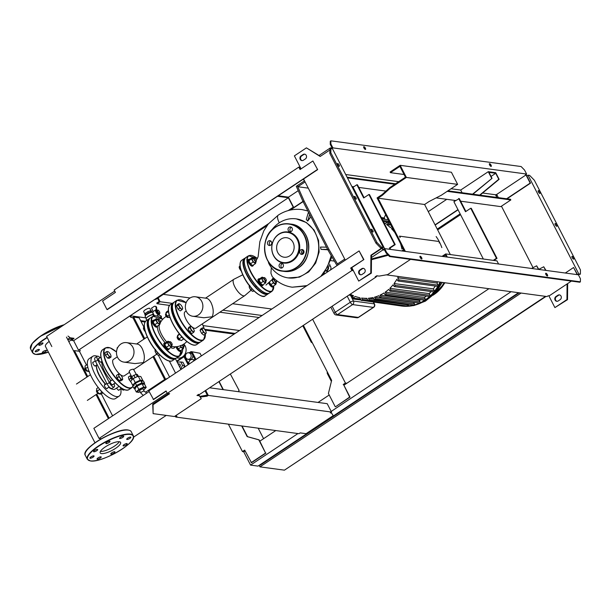 <?xml version="1.0" encoding="UTF-8"?>
<svg xmlns="http://www.w3.org/2000/svg" width="611" height="611" viewBox="0 0 611 611"><rect width="100%" height="100%" fill="white"/><g stroke="black" fill="none" stroke-linecap="round" stroke-linejoin="round"><path stroke-width="0.92" d="M142.111 381.47L141.775 380.806A4.521 1.268 152.8 0 0 135.718 382.593A4.521 1.268 152.8 0 0 133.733 384.938L134.076 385.602M143.585 384.334L143.249 383.67A4.521 1.268 152.8 0 0 137.192 385.465A4.521 1.268 152.8 0 0 135.207 387.802L135.55 388.466M143.57 389.955A4.132 1.161 152.8 0 0 145.059 388.038A4.132 1.161 152.8 0 0 139.514 389.673A4.132 1.161 152.8 0 0 137.704 391.811A4.132 1.161 152.8 0 0 140.125 391.72L138.796 392.346L136.314 392.01L138.781 389.367L143.738 387.069L146.228 387.405L144.524 384.098L142.035 383.761L137.078 386.06L134.611 388.703L136.314 392.01M144.975 387.939A4.132 1.161 152.8 0 0 144.944 387.817A4.132 1.161 152.8 0 0 139.407 389.451A4.132 1.161 152.8 0 0 137.59 391.598A4.132 1.161 152.8 0 0 137.674 391.697M144.234 391.246L143.104 389.039A1.94 0.542 152.8 0 0 140.507 389.81A1.94 0.542 152.8 0 0 139.659 390.811L140.79 393.018A1.94 0.542 152.8 0 1 141.637 392.01A1.94 0.542 152.8 0 1 144.02 391.132A1.94 0.542 152.8 0 1 144.234 391.246L145.265 392.048L146.151 391.819A1.94 0.695 56.4 0 0 146.35 393.316A1.94 0.695 56.4 0 0 146.38 393.369M142.035 383.761L143.738 387.069M137.078 386.06L138.781 389.367M143.646 390.093L146.228 387.405M143.875 384.006L144.586 383.25L143.455 381.043L140.767 380.684L135.405 383.173L132.74 386.022L133.87 388.229L134.924 388.367M144.586 383.25L141.897 382.883L136.536 385.373L133.87 388.229M140.767 380.684L141.897 382.883M135.405 383.173L136.536 385.373M142.47 380.913L142.844 380.508L140.805 376.536L138.254 376.193L133.16 378.56L130.624 381.272L132.663 385.236L133.381 385.335M133.16 378.56L135.199 382.524L132.663 385.236M142.844 380.508L140.293 380.164L135.199 382.524M137.345 376.613L136.146 374.291L137.353 374.451L140.293 380.164M136.146 374.291L131.747 376.536L131.128 377.629L132.159 379.63M133.824 375.154L135.115 377.651M131.747 376.536L132.923 378.812M189.028 364.125A3.361 2.986 97.7 0 1 194.183 360.696M189.792 358.886A3.361 2.986 97.7 0 1 186.851 353.158A3.361 2.986 97.7 0 1 189.792 358.886M188.768 352.7L190.288 352.898A3.361 2.986 97.7 0 1 191.312 359.092A3.361 2.986 97.7 0 1 189.387 359.558L187.875 359.352M177.159 362.109L180.78 361.972L182.552 365.401L180.665 368.929M182.552 365.401L184.705 365.699L182.941 362.262L180.78 361.972M181.627 369.052L180.719 368.929M184.705 365.699L183.667 367.692M181.322 369.258L180.841 369.265M176.854 361.513L184.01 356.748L188.112 364.736M188.845 364.248L185.057 356.893L184.01 356.748M192.282 359.528L193.794 359.734A3.361 2.986 97.7 0 1 194.955 360.177M195.26 359.978L190.976 351.623L189.265 352.761M185.416 355.327L176.671 361.147M201.401 355.892L200.072 353.303L192.022 351.768L195.994 359.489M190.976 351.623L192.022 351.768M157.18 310.167A2.581 0.924 56.4 0 0 156.813 309.998A2.581 0.924 56.4 0 0 156.706 309.976A2.581 0.924 56.4 0 0 156.676 312.022A2.581 0.924 56.4 0 0 158.967 314.382A2.581 0.924 56.4 0 0 159.456 313.962A2.581 0.924 56.4 0 0 159.44 313.558M157.027 315.956L158.539 314.711L160.174 315.688A1.55 1.382 97.7 0 1 160.708 317.751M159.28 314.886A3.101 1.107 56.4 0 0 159.379 314.589L159.456 313.962M156.576 309.937L155.813 309.815A3.101 1.107 56.4 0 0 155.721 309.869A3.101 1.107 56.4 0 0 156.103 312.381A3.101 1.107 56.4 0 0 158.47 314.993M158.539 314.711L160.174 315.688M156.645 309.953L156.699 307.875A1.55 1.382 -82.3 0 0 155.522 306.34L154.942 306.264A1.55 1.382 97.7 0 1 156.111 307.791L156.065 309.892M153.201 311.541L151.475 308.188L154.048 306.478A1.55 1.382 97.7 0 1 154.942 306.264M161.159 318.048A1.55 1.382 -82.3 0 0 160.754 315.765M153.208 311.557A3.101 1.107 56.4 0 0 153.109 311.602A3.101 1.107 56.4 0 0 154.575 315.673M144.96 314.115L143.7 311.656A3.475 0.978 -27.2 0 1 145.219 309.853A3.475 0.978 -27.2 0 1 149.878 308.479L151.146 310.946M146.197 318.522L145.174 316.529A4.392 1.23 -27.2 0 1 145.219 316.024L145.685 315.047A3.475 0.978 -27.2 0 1 147.167 313.649A3.475 0.978 -27.2 0 1 151.482 312.068L152.544 312.259A4.392 1.23 -27.2 0 1 152.887 312.397M145.219 316.024A4.392 1.23 -27.2 0 1 147.098 314.253A4.392 1.23 -27.2 0 1 152.544 312.259M146.831 320.317L146.166 319.026A4.651 1.306 -27.2 0 1 146.235 318.453A4.651 1.306 -27.2 0 1 148.198 316.613A4.651 1.306 -27.2 0 1 152.719 314.596L152.971 313.199M151.688 312.106A3.475 0.978 152.8 0 0 147.144 313.603A3.475 0.978 152.8 0 0 145.594 315.238M146.312 318.316A4.392 1.23 -27.2 0 1 146.365 318.194A4.392 1.23 -27.2 0 1 148.229 316.452A4.392 1.23 -27.2 0 1 152.445 314.558M158.157 313.657L159.906 313.252L158.157 313.657L156.897 312.053L156.576 310.571L157.378 310.037L158.318 310.167L159.578 311.77L159.906 313.252M158.959 313.122L157.699 311.518L156.897 312.053M157.699 311.518L157.378 310.037M153.758 315.849L152.719 314.596M152.032 312.168L151.505 310.999L150.207 310.823L147.694 311.755L145.449 313.244L144.784 314.428L145.449 315.543M152.07 312.099L150.772 311.923L148.259 312.855L146.014 314.344L145.349 315.528M150.772 311.923L150.207 310.823M148.259 312.855L147.694 311.755M146.014 314.344L145.449 313.244M179.596 366.837A1.55 1.382 -82.3 0 0 179.16 363.957L178.03 363.805M176.632 357.87L177.893 358.038A8.004 7.126 -82.3 0 0 184.843 354.433A8.004 7.126 -82.3 0 0 185.186 345.963A8.004 7.126 -82.3 0 0 183.827 344.085M177.633 357.198A8.004 7.126 -82.3 0 0 182.666 349.202M520.763 293.013L545.226 296.312M545.325 296.518L284.436 470.165L259.965 466.857L259.186 465.33M520.862 293.211L259.965 466.857M519.251 292.806L260.408 465.086L259.69 464.986M437.652 229.873L460.541 214.644M286.719 468.645L546.043 296.427M79.659 349.66L80.224 350.76L79.422 351.294L74.412 350.622L87.732 376.536M96.775 394.126L109.125 418.161M79.422 351.294L86.479 365.034M101.311 393.889L112.6 415.854M73.671 351.111L74.412 350.622M164.68 379.523L152.964 356.725M143.929 339.136L132.87 317.628L133.672 317.094L144.731 338.609M153.766 356.198L165.528 379.072M169.591 377.063L158.463 355.411M143.875 327.03L139.148 317.835L133.672 317.094M132.969 317.827L131.06 317.3L130.357 315.918M133.015 317.903L131.06 317.3M130.594 317.239L130.028 316.131M443.151 256.521L445.434 255.001L446.442 256.964M442.036 256.368L445.694 253.939L447.313 257.078M445.694 253.939L496.949 260.859L498.568 264.005M404.49 251.297L377.063 197.933L382.081 194.596L382.425 195.26L390.124 188.264L406.384 177.442L457.639 184.369L441.386 195.192L429.021 201.554L424.607 204.494L450.338 254.566M424.607 204.494L378.01 198.193L382.425 195.26M405.353 251.411L378.01 198.193M382.081 194.596L389.787 187.6L405.444 177.182L399.892 166.383L390.46 172.661L404.062 174.502M457.639 184.369L451.407 172.249L400.152 165.321L390.116 171.996L390.46 172.661M389.787 187.6L390.124 188.264M406.384 177.442L400.152 165.321M337.043 265.609L327.977 250.075L328.978 249.403L338.043 264.945L337.509 263.891L344.726 259.087M308.272 188.142L297.855 186.737L297.29 185.637L304.316 180.963L303.377 179.138M304.057 200.912L297.29 185.637L296.289 186.302L303.048 201.577L304.057 200.912L328.978 249.403M297.855 186.737L305.08 181.933M327.977 250.075L303.048 201.577M436.132 236.556A42.48 37.821 97.7 0 1 439.362 241.834A42.48 37.821 97.7 0 1 441.829 247.631M440.035 282.099A42.48 37.821 97.7 0 1 438.049 285.963A42.48 37.821 97.7 0 1 434.184 291.623A42.48 37.821 97.7 0 1 429.816 296.289A42.48 37.821 97.7 0 1 424.989 300.07A0.771 0.687 97.7 0 1 424.546 300.177L385.373 294.884M377.338 275.851A21.691 19.315 97.7 0 1 376.032 276.821M380.065 295.121L419.329 300.421L420.085 301.887L380.882 296.587L380.065 295.121A39.898 35.522 97.7 0 0 383.983 292.952L384.846 294.51L385.824 294.777L386.053 293.715L385.182 292.15L424.454 297.458L425.248 299.008A0.771 0.687 97.7 0 1 424.989 300.07A42.48 37.821 97.7 0 1 419.726 303.003A0.771 0.687 97.7 0 1 419.375 303.056L380.21 297.763L378.751 295.709A39.898 35.522 97.7 0 1 374.482 297.183L375.269 298.603C375.345 299.726 374.955 299.993 374.077 299.405L373.046 297.534A39.898 35.522 97.7 0 1 368.372 298.237L369.151 299.634C369.227 300.765 368.838 301.032 367.975 300.444L366.799 298.313A39.898 35.522 97.7 0 1 361.743 298.038A39.898 35.522 97.7 0 1 361.62 298.023L362.415 299.474C362.491 300.597 362.102 300.864 361.246 300.276L359.848 297.725A39.898 35.522 97.7 0 1 355.266 296.457L353.043 298.008L351.692 295.457M389.581 290.798C390.46 291.394 390.864 291.126 390.796 289.996L389.856 288.316L429.128 293.616L429.991 295.296A0.771 0.687 97.7 0 1 429.281 296.465L390.108 291.172L388.764 289.331A39.898 35.522 97.7 0 1 385.182 292.15M393.866 286.215C394.752 286.811 395.157 286.544 395.088 285.421L394.057 283.55L433.329 288.858L434.284 290.714A0.771 0.687 97.7 0 1 433.573 291.882L394.393 286.59L393.079 284.802A39.898 35.522 97.7 0 1 389.856 288.316M397.654 280.663C398.54 281.259 398.952 280.991 398.891 279.869L397.715 277.738L436.987 283.046L438.072 285.161A0.771 0.687 97.7 0 1 437.369 286.33L398.181 281.037L396.883 279.258A39.898 35.522 97.7 0 1 394.057 283.55M398.349 276.47A39.898 35.522 97.7 0 1 397.715 277.738M403.955 249.509L402.183 250.625A39.898 35.522 97.7 0 1 402.244 250.991M400.854 244.217L400.724 244.301A39.898 35.522 97.7 0 1 401.916 249.036L403.26 248.188M399.907 237.603C400.495 236.648 400.266 236.205 399.227 236.281M394.584 232.02L394.454 232.096A39.898 35.522 97.7 0 0 391.414 228.598L392.758 227.75M392.094 226.437L390.322 227.544A39.898 35.522 97.7 0 0 386.572 224.52L387.901 223.679C388.497 222.732 388.275 222.289 387.252 222.366L385.236 223.634A39.898 35.522 97.7 0 0 384.059 222.931M389.703 222.526L387.252 222.366M382.326 219.563L382.066 219.044M385.06 219.364L384.128 217.951L385.648 214.637M388.245 222.328L388.886 220.938M388.283 222.244L383.364 221.579M353.089 298.183L353.517 299.008L361.109 300.032M354.472 298.367L353.517 299.008M352.326 296.679L353.586 295.8A39.898 35.522 97.7 0 1 350.271 294.174M360.658 299.207L352.608 298.115L360.559 299.023M401.702 305.301A0.771 0.687 97.7 0 1 400.923 305.935L361.246 300.276M408.026 304.293L408.362 304.935A0.771 0.687 97.7 0 1 407.652 306.103L367.975 300.444M374.482 297.183L413.746 302.491L414.472 303.896A0.771 0.687 97.7 0 1 413.769 305.065L374.077 299.405M380.882 296.587C380.966 297.71 380.561 297.977 379.691 297.389M384.846 294.51L385.824 294.777M420.085 301.887A0.771 0.687 97.7 0 1 419.726 303.003A42.48 37.821 97.7 0 1 414.006 305.049A42.48 37.821 97.7 0 1 407.781 306.111A42.48 37.821 97.7 0 1 400.931 305.935A42.48 37.821 97.7 0 1 400.663 305.905A42.48 37.821 97.7 0 1 400.404 305.867M368.372 298.237L373.84 298.97M420.826 299.673A39.898 35.522 97.7 0 1 419.329 300.421M414.22 302.361A39.898 35.522 97.7 0 1 413.746 302.491M426.333 296.068A39.898 35.522 97.7 0 1 424.454 297.458M431.122 291.554A39.898 35.522 97.7 0 1 429.128 293.616M435.261 286.047A39.898 35.522 97.7 0 1 433.329 288.858M437.621 281.778A39.898 35.522 97.7 0 1 436.987 283.046M404.291 250.907L402.183 250.625M399.686 236.174L438.866 241.467A0.771 0.687 97.7 0 1 439.103 242.895M392.926 228.804L391.414 228.598M391.04 225.123L386.572 224.52M325.167 273.514L324.296 273.4M334.416 261.103L330.986 260.645M330.307 270.093A3.231 2.872 -82.3 0 0 330.375 266.129A3.872 3.452 97.7 0 1 329.696 264.143M326.007 271.024A3.231 2.872 -82.3 0 0 328.489 266.763M325.953 271.108L327.641 271.337A3.231 2.872 -82.3 0 0 328.474 271.315M268.435 261.905L268.512 262.829A29.794 26.525 -82.3 0 0 288.155 277.898A29.794 26.525 -82.3 0 0 305.21 273.812A29.794 26.525 -82.3 0 0 318.293 242.101A29.794 26.525 -82.3 0 0 296.129 218.853A29.794 26.525 -82.3 0 0 279.067 222.946A29.794 26.525 -82.3 0 0 271.444 230.431M303.514 250.334A15.328 13.648 97.7 0 1 302.399 254.237M296.327 218.883L306.363 222.526L314.092 230.087L318.575 240.444L319.118 252.022L315.658 263.058L308.738 271.88L299.421 277.134L288.155 277.898M302.33 254.176A15.237 13.564 -82.3 0 0 303.438 250.25M326.221 270.704A3.231 2.872 -82.3 0 0 328.038 267.633M271.337 267.61L270.91 273.209L272.193 276.531M279.265 222.816A10.227 3.666 -123.6 0 1 278.31 215.087A10.227 3.666 -123.6 0 1 278.341 215.064M310.862 216.775L307.715 221.121L309.64 214.4M326.48 247.165L320.447 247.058L321.05 249.364L327.633 249.403M307.715 221.121L306.279 219.448L308.479 212.139M327.824 249.784L321.05 249.364M278.853 234.12A15.68 13.961 -82.3 0 0 273.545 255.619A15.68 13.961 -82.3 0 0 292.616 260.897A15.68 13.961 -82.3 0 0 297.924 239.397A15.68 13.961 -82.3 0 0 278.853 234.12M292.066 260.469A15.237 13.564 97.7 0 1 273.545 255.345A15.237 13.564 97.7 0 1 278.7 234.456A15.237 13.564 97.7 0 1 297.229 239.581A15.237 13.564 97.7 0 1 292.066 260.469M270.711 245.148A2.452 2.184 -82.3 0 0 268.565 240.963A2.452 2.184 -82.3 0 0 269.306 245.492A2.452 2.184 -82.3 0 0 270.711 245.148M270.276 245.378A2.452 2.184 97.7 0 1 270.864 240.986M291.294 231.454A2.452 2.184 -82.3 0 0 289.14 227.269A2.452 2.184 -82.3 0 0 291.294 231.454M290.851 231.684A2.452 2.184 97.7 0 1 291.439 227.292M302.903 254.061A2.452 2.184 -82.3 0 0 300.757 249.868A2.452 2.184 -82.3 0 0 302.903 254.061M302.468 254.283A2.452 2.184 97.7 0 1 303.056 249.899M282.328 267.755A2.452 2.184 -82.3 0 0 280.174 263.562A2.452 2.184 -82.3 0 0 282.328 267.755M281.885 267.977A2.452 2.184 97.7 0 1 282.481 263.593M289.698 255.849A9.822 8.745 -82.3 0 0 294.006 245.393A9.822 8.745 -82.3 0 0 286.696 237.725A9.822 8.745 -82.3 0 0 281.075 239.077A9.822 8.745 -82.3 0 0 276.76 249.532A9.822 8.745 -82.3 0 0 284.069 257.2A9.822 8.745 -82.3 0 0 289.698 255.849M254.237 258.125A2.062 0.741 56.4 0 0 254.145 258.094A2.062 0.741 56.4 0 0 254.061 258.071A2.062 0.741 56.4 0 0 253.825 258.117A2.062 0.741 56.4 0 0 254.184 259.981A2.062 0.741 56.4 0 0 255.879 261.6A2.062 0.741 56.4 0 0 256.116 261.561A2.062 0.741 56.4 0 0 256.261 261.271A2.062 0.741 56.4 0 0 256.269 261.088M254.375 258.163A1.81 0.649 -123.6 0 1 254.451 258.178A1.81 0.649 -123.6 0 1 255.711 259.347A1.81 0.649 -123.6 0 1 256.299 260.958A1.81 0.649 -123.6 0 1 255.963 261.248A1.81 0.649 -123.6 0 1 254.352 259.591A1.81 0.649 -123.6 0 1 254.375 258.163M240.031 265.678L239.153 267.198L239.726 268.863A3.101 1.107 -123.6 0 1 239.222 267.534A3.101 1.107 -123.6 0 1 239.199 267.397M239.245 266.671L239.153 267.198L240.131 266.541M241.208 270.91A3.101 1.107 -123.6 0 1 239.726 268.863L241.597 271.253M255.283 263.731L255.803 262.921A3.101 1.107 -123.6 0 1 254.405 262.73L255.283 263.731L252.74 265.418L251.625 264.846A3.101 1.107 -123.6 0 1 251.434 264.708A3.101 1.107 -123.6 0 1 249.555 262.318L248.99 260.653L249.601 259.308A3.872 1.39 56.4 0 0 249.257 259.201A3.872 1.39 56.4 0 0 248.807 259.285A3.872 1.39 56.4 0 0 249.487 262.776A3.872 1.39 56.4 0 0 252.656 265.816A3.872 1.39 56.4 0 0 253.099 265.732A3.872 1.39 56.4 0 0 253.389 264.983M248.807 259.285L248.203 259.683A3.872 1.39 56.4 0 0 248.883 263.181A3.872 1.39 56.4 0 0 252.053 266.22A3.872 1.39 56.4 0 0 252.496 266.136L253.099 265.732M251.434 264.708L249.555 262.318A3.101 1.107 -123.6 0 1 249.059 260.989A3.101 1.107 -123.6 0 1 249.028 260.851M255.757 261.791A3.101 1.107 -123.6 0 1 255.826 262.05A3.101 1.107 -123.6 0 1 255.803 262.921M253.45 258.338L252.144 257.621L252.053 258.148A3.101 1.107 -123.6 0 1 253.26 258.193A3.101 1.107 -123.6 0 1 253.45 258.338A3.101 1.107 -123.6 0 1 253.473 258.354M252.526 260.347A3.101 1.107 -123.6 0 1 252.053 258.148L251.526 258.957L253.099 262.012L254.405 262.73A3.101 1.107 -123.6 0 1 252.526 260.347M251.526 258.957L248.99 260.653L249.082 260.126M249.601 259.308L252.144 257.621M250.556 263.708L253.099 262.012M264.25 277.608A2.062 0.741 56.4 0 0 264.166 277.577A2.062 0.741 56.4 0 0 264.074 277.562A2.062 0.741 56.4 0 0 263.837 277.6A2.062 0.741 56.4 0 0 264.196 279.464A2.062 0.741 56.4 0 0 265.892 281.083A2.062 0.741 56.4 0 0 266.129 281.045A2.062 0.741 56.4 0 0 266.274 280.755A2.062 0.741 56.4 0 0 266.281 280.571M264.387 277.646A1.81 0.649 -123.6 0 1 264.464 277.661A1.81 0.649 -123.6 0 1 265.724 278.83A1.81 0.649 -123.6 0 1 266.312 280.441A1.81 0.649 -123.6 0 1 265.976 280.732A1.81 0.649 -123.6 0 1 264.364 279.082A1.81 0.649 -123.6 0 1 264.387 277.646M249.777 285.337L249.166 286.681L249.739 288.346L251.816 290.882A3.101 1.107 -123.6 0 1 251.801 290.874A3.101 1.107 -123.6 0 1 251.61 290.737L252.923 291.447L253.909 290.79M249.257 286.154L249.166 286.681L249.823 286.246M251.61 290.737A3.101 1.107 -123.6 0 1 249.739 288.346A3.101 1.107 -123.6 0 1 249.235 287.017A3.101 1.107 -123.6 0 1 249.212 286.88M250.739 289.736L252.045 288.866M262.669 285.299A3.872 1.39 56.4 0 0 263.112 285.215L262.516 285.62A3.872 1.39 56.4 0 1 262.066 285.704A3.872 1.39 56.4 0 1 258.896 282.664A3.872 1.39 56.4 0 1 258.224 279.166L258.82 278.769A3.872 1.39 56.4 0 0 259.499 282.267A3.872 1.39 56.4 0 0 262.669 285.299M259.27 278.685A3.872 1.39 56.4 0 0 258.82 278.769M265.296 283.214L265.816 282.404A3.101 1.107 -123.6 0 1 264.418 282.213L265.296 283.214L262.753 284.902L261.638 284.329A3.101 1.107 -123.6 0 1 261.638 284.329A3.101 1.107 -123.6 0 1 261.447 284.191A3.101 1.107 -123.6 0 1 259.568 281.801A3.101 1.107 -123.6 0 1 259.072 280.472A3.101 1.107 -123.6 0 1 259.049 280.334M265.77 281.274A3.101 1.107 -123.6 0 1 265.838 281.534A3.101 1.107 -123.6 0 1 265.816 282.404L265.861 281.679M265.816 282.404L265.907 281.877M263.463 277.822L262.157 277.104L262.066 277.631A3.101 1.107 -123.6 0 1 263.272 277.684A3.101 1.107 -123.6 0 1 263.463 277.822A3.101 1.107 -123.6 0 1 263.486 277.837M262.539 279.83A3.101 1.107 -123.6 0 1 262.066 277.631L261.539 278.44L263.112 281.495L264.418 282.213A3.101 1.107 -123.6 0 1 262.539 279.83M261.447 284.191L259.003 280.136L259.614 278.799L262.157 277.104M261.539 278.44L259.003 280.136L259.095 279.609M260.569 283.191L263.112 281.495M274.545 278.998A2.062 0.741 56.4 0 0 274.461 278.967A2.062 0.741 56.4 0 0 274.37 278.952A2.062 0.741 56.4 0 0 274.133 278.99A2.062 0.741 56.4 0 0 274.499 280.854A2.062 0.741 56.4 0 0 276.187 282.473A2.062 0.741 56.4 0 0 276.424 282.435A2.062 0.741 56.4 0 0 276.569 282.145A2.062 0.741 56.4 0 0 276.577 281.961M275.905 280.052A1.81 0.649 -123.6 0 1 276.615 281.831A1.81 0.649 -123.6 0 1 276.271 282.122A1.81 0.649 -123.6 0 1 274.667 280.472A1.81 0.649 -123.6 0 1 274.69 279.036A1.81 0.649 -123.6 0 1 274.721 279.044L274.461 278.967M269.268 282.618A3.872 1.39 56.4 0 0 272.964 286.689A3.872 1.39 56.4 0 0 273.415 286.612A3.872 1.39 56.4 0 0 273.705 285.864M268.695 283.092A3.872 1.39 56.4 0 0 272.361 287.094A3.872 1.39 56.4 0 0 272.812 287.01L273.415 286.612M275.592 284.604L273.048 286.299L271.941 285.727A3.101 1.107 -123.6 0 1 271.933 285.719A3.101 1.107 -123.6 0 1 271.742 285.581A3.101 1.107 -123.6 0 1 269.871 283.199A3.101 1.107 -123.6 0 1 269.52 282.404L270.864 284.581L273.407 282.893L275.592 284.604L276.111 283.794A3.101 1.107 -123.6 0 1 274.713 283.603A3.101 1.107 -123.6 0 1 272.834 281.22A3.101 1.107 -123.6 0 1 272.307 279.723M276.073 282.672A3.101 1.107 -123.6 0 1 276.134 282.924A3.101 1.107 -123.6 0 1 276.111 283.794L276.157 283.069M276.111 283.794L276.134 282.924M273.117 278.83A3.101 1.107 -123.6 0 1 273.568 279.074A3.101 1.107 -123.6 0 1 273.759 279.212A3.101 1.107 -123.6 0 1 273.781 279.227L272.453 278.494M271.842 279.838L273.407 282.893M271.742 285.581L270.864 284.581M242.758 274.797L233.967 279.227A9.822 3.521 56.4 0 0 233.83 279.303A9.822 3.521 56.4 0 0 234.845 286.88A9.822 3.521 56.4 0 0 244.721 295.663A9.822 3.521 56.4 0 0 244.843 295.564L251.068 290.233M186.195 311.007L185.026 311.786A9.822 3.521 56.4 0 0 186.034 319.362A9.822 3.521 56.4 0 0 195.91 328.145L244.721 295.663M195.428 296.786L206.449 298.275C208.122 298.58 209.665 300.054 211.07 302.705C213.491 308.127 213.858 312.817 212.177 316.773L203.822 317.751L192.801 316.261A9.822 8.745 97.7 0 1 186.477 311.61A9.822 8.745 97.7 0 1 186.897 301.208A9.822 8.745 97.7 0 1 195.428 296.786A9.822 8.745 97.7 0 1 201.752 301.444A9.822 8.745 97.7 0 1 201.332 311.839A9.822 8.745 97.7 0 1 192.801 316.261M257.109 286.964A2.322 0.832 -123.6 0 1 255.375 285.054M179.252 333.713L177.541 335.783L178.107 337.455L180.176 339.983A3.101 1.107 -123.6 0 1 179.985 339.838L181.291 340.556L183.819 338.876M177.633 335.256L177.541 335.783L179.741 334.324M177.557 336.577A2.062 0.741 56.4 0 0 177.32 336.623A2.062 0.741 56.4 0 0 177.167 336.905A2.062 0.741 56.4 0 0 177.847 338.746A2.062 0.741 56.4 0 0 179.283 340.083A2.062 0.741 56.4 0 0 179.367 340.106A2.062 0.741 56.4 0 0 179.611 340.06L179.962 339.823A3.101 1.107 -123.6 0 1 178.107 337.455A3.101 1.107 -123.6 0 1 177.61 336.126A3.101 1.107 -123.6 0 1 177.587 335.981M181.933 337.272L181.566 336.783M181.65 337.15L179.107 338.838M180.841 335.645A3.872 1.39 56.4 0 0 183.88 338.899M179.054 340.014A1.81 0.649 -123.6 0 1 178.977 339.999A1.81 0.649 -123.6 0 1 177.725 338.83A1.81 0.649 -123.6 0 1 177.129 337.219A1.81 0.649 -123.6 0 1 177.167 337.089M191.831 326.923L190.525 326.213L189.914 327.549L191.48 330.604L193.664 332.323L194.183 331.506A3.101 1.107 -123.6 0 1 192.786 331.322A3.101 1.107 -123.6 0 1 190.915 328.932A3.101 1.107 -123.6 0 1 190.433 326.74A3.101 1.107 -123.6 0 1 191.64 326.786A3.101 1.107 -123.6 0 1 191.831 326.923A3.101 1.107 -123.6 0 1 193.71 329.314A3.101 1.107 -123.6 0 1 194.206 330.643A3.101 1.107 -123.6 0 1 194.183 331.506L194.237 330.788M194.183 331.506L194.275 330.979M190.525 326.213L188.73 327.404L188.119 328.741L189.914 327.549M191.48 330.604L189.693 331.796L188.119 328.741M193.664 332.323L191.877 333.514L189.693 331.796M203.776 328.542L202.47 327.824L201.859 329.161L203.425 332.216L205.609 333.934L206.128 333.125A3.101 1.107 -123.6 0 1 204.731 332.934A3.101 1.107 -123.6 0 1 202.86 330.551A3.101 1.107 -123.6 0 1 202.378 328.351A3.101 1.107 -123.6 0 1 203.585 328.397A3.101 1.107 -123.6 0 1 203.776 328.542A3.101 1.107 -123.6 0 1 205.655 330.925A3.101 1.107 -123.6 0 1 206.151 332.254A3.101 1.107 -123.6 0 1 206.128 333.125L206.182 332.399M206.128 333.125L206.151 332.254M202.47 327.824L200.675 329.016L200.064 330.352L201.859 329.161M203.425 332.216L201.638 333.407L200.064 330.352M205.609 333.934L203.814 335.126L201.638 333.407M168.361 310.632L166.536 311.847L165.925 313.183L166.49 314.856L168.567 317.384A3.101 1.107 -123.6 0 1 168.56 317.376A3.101 1.107 -123.6 0 1 168.369 317.239L170.064 317.697M166.016 312.656L165.925 313.183L168.453 311.503M168.369 317.239A3.101 1.107 -123.6 0 1 166.49 314.856A3.101 1.107 -123.6 0 1 165.993 313.527A3.101 1.107 -123.6 0 1 165.971 313.382M169.216 315.093L167.49 316.238M165.94 313.978A2.062 0.741 56.4 0 0 165.703 314.016A2.062 0.741 56.4 0 0 165.55 314.306A2.062 0.741 56.4 0 0 166.23 316.147A2.062 0.741 56.4 0 0 167.666 317.483A2.062 0.741 56.4 0 0 167.758 317.499A2.062 0.741 56.4 0 0 167.994 317.46L168.346 317.224M167.437 317.415A1.81 0.649 -123.6 0 1 167.368 317.399A1.81 0.649 -123.6 0 1 166.108 316.231A1.81 0.649 -123.6 0 1 165.512 314.619A1.81 0.649 -123.6 0 1 165.55 314.489M180.214 304.324L178.908 303.614L178.297 304.95L179.871 308.005L182.047 309.716L182.574 308.906A3.101 1.107 -123.6 0 1 181.177 308.715A3.101 1.107 -123.6 0 1 179.298 306.332A3.101 1.107 -123.6 0 1 178.817 304.133A3.101 1.107 -123.6 0 1 180.031 304.186A3.101 1.107 -123.6 0 1 180.214 304.324A3.101 1.107 -123.6 0 1 182.093 306.707A3.101 1.107 -123.6 0 1 182.59 308.036A3.101 1.107 -123.6 0 1 182.574 308.906L182.62 308.181M182.574 308.906L182.666 308.379M178.908 303.614L177.121 304.805L176.503 306.142L178.297 304.95M179.871 308.005L178.076 309.197L176.503 306.142M182.047 309.716L180.26 310.915L178.076 309.197M97.233 391.116L98.096 392.636A3.101 1.107 -123.6 0 1 96.737 389.986L97.233 391.116L99.776 389.367M99.425 393.896A3.101 1.107 -123.6 0 1 99.295 393.812A3.101 1.107 -123.6 0 1 98.096 392.636L99.99 394.118L101.014 394.087L102.954 392.789M102.09 392.155L99.394 393.866L99.99 394.118M96.737 389.986A3.101 1.107 -123.6 0 1 96.729 389.955L96.675 388.581L98.264 387.519M100.166 389.826A3.872 1.39 56.4 0 0 102.793 392.629M99.081 393.652L98.929 393.759A2.062 0.741 -123.6 0 1 98.608 393.782A2.062 0.741 -123.6 0 1 96.851 391.911A2.062 0.741 -123.6 0 1 96.492 390.605A2.062 0.741 -123.6 0 1 96.645 390.314L96.798 390.215M96.492 390.78A1.81 0.649 56.4 0 0 96.454 390.918A1.81 0.649 56.4 0 0 96.767 392.056A1.81 0.649 56.4 0 0 98.302 393.698A1.81 0.649 56.4 0 0 98.44 393.713M118.832 376.735L118.778 375.322A3.101 1.107 56.4 0 0 120.138 377.965L118.832 376.735L117.045 377.926L119.214 380.684L120.825 380.897L122.62 379.706L122.024 379.454A3.101 1.107 56.4 0 0 122.559 378.324A3.101 1.107 56.4 0 0 122.559 378.293A3.101 1.107 56.4 0 0 121.199 375.65A3.101 1.107 56.4 0 0 120 374.474A3.101 1.107 56.4 0 0 119.305 374.161A3.101 1.107 56.4 0 0 118.778 375.322L118.282 374.199L119.305 374.161M122.62 379.706L122.559 378.324M122.024 379.454L121.001 379.484L120.138 377.965A3.101 1.107 56.4 0 0 122.024 379.454M121.001 379.484L119.214 380.684M118.282 374.199L116.495 375.391L117.045 377.926M130.777 378.346L130.716 376.934A3.101 1.107 56.4 0 0 132.075 379.584L130.777 378.346L128.99 379.538L131.144 382.28M131.205 375.773A3.101 1.107 56.4 0 0 130.716 376.934L130.227 375.811L131.25 375.78M130.227 375.811L128.432 377.002L128.99 379.538M170.102 341.702A2.062 0.741 56.4 0 0 170.018 341.671A2.062 0.741 56.4 0 0 169.934 341.648A2.062 0.741 56.4 0 0 169.69 341.694A2.062 0.741 56.4 0 0 170.057 343.558A2.062 0.741 56.4 0 0 171.744 345.177A2.062 0.741 56.4 0 0 171.981 345.131A2.062 0.741 56.4 0 0 172.134 344.848A2.062 0.741 56.4 0 0 172.134 344.665M170.248 341.74A1.81 0.649 -123.6 0 1 170.316 341.755A1.81 0.649 -123.6 0 1 171.576 342.924A1.81 0.649 -123.6 0 1 172.172 344.535A1.81 0.649 -123.6 0 1 171.828 344.825A1.81 0.649 -123.6 0 1 170.225 343.168A1.81 0.649 -123.6 0 1 170.248 341.74M155.637 349.431L155.018 350.775L155.591 352.44L157.661 354.968A3.101 1.107 -123.6 0 1 157.47 354.831L158.776 355.541L159.761 354.884M155.11 350.248L155.018 350.775L155.66 350.347M157.47 354.831A3.101 1.107 -123.6 0 1 155.591 352.44A3.101 1.107 -123.6 0 1 155.095 351.111A3.101 1.107 -123.6 0 1 155.064 350.974M156.592 353.83L157.898 352.959M171.149 347.308L171.668 346.498A3.101 1.107 -123.6 0 1 170.27 346.307L171.149 347.308L168.605 348.996L167.498 348.43A3.101 1.107 -123.6 0 1 167.49 348.423A3.101 1.107 -123.6 0 1 167.299 348.285A3.101 1.107 -123.6 0 1 165.428 345.895L164.855 344.23L165.466 342.886A3.872 1.39 56.4 0 0 165.123 342.779A3.872 1.39 56.4 0 0 164.68 342.863A3.872 1.39 56.4 0 0 165.352 346.353A3.872 1.39 56.4 0 0 168.521 349.393A3.872 1.39 56.4 0 0 168.972 349.309A3.872 1.39 56.4 0 0 169.262 348.56M164.68 342.863L164.076 343.26A3.872 1.39 56.4 0 0 164.756 346.758A3.872 1.39 56.4 0 0 167.918 349.79A3.872 1.39 56.4 0 0 168.369 349.713L168.972 349.309M167.299 348.285L165.428 345.895A3.101 1.107 -123.6 0 1 164.924 344.566A3.101 1.107 -123.6 0 1 164.901 344.428M171.63 345.368A3.101 1.107 -123.6 0 1 171.691 345.627A3.101 1.107 -123.6 0 1 171.668 346.498L171.714 345.773M171.668 346.498L171.691 345.627M169.316 341.916A3.101 1.107 -123.6 0 1 169.339 341.931L168.01 341.198L167.918 341.725A3.101 1.107 -123.6 0 1 169.125 341.77A3.101 1.107 -123.6 0 1 169.316 341.916M168.399 343.924A3.101 1.107 -123.6 0 1 167.918 341.725L167.399 342.534L168.964 345.589L170.27 346.307A3.101 1.107 -123.6 0 1 168.399 343.924M164.924 344.566L164.947 343.703M165.466 342.886L168.01 341.198M164.855 344.23L167.399 342.534M166.429 347.285L168.964 345.589M181.979 345.131A2.062 0.741 56.4 0 0 183.69 346.796A2.062 0.741 56.4 0 0 183.926 346.75A2.062 0.741 56.4 0 0 184.071 346.46A2.062 0.741 56.4 0 0 184.079 346.284M183.399 344.36A1.81 0.649 -123.6 0 1 184.117 346.147A1.81 0.649 -123.6 0 1 183.774 346.437A1.81 0.649 -123.6 0 1 182.277 344.986M176.663 346.674A3.872 1.39 56.4 0 0 180.466 351.004A3.872 1.39 56.4 0 0 180.917 350.928A3.872 1.39 56.4 0 0 181.207 350.179M175.937 346.743A3.872 1.39 56.4 0 0 179.863 351.409A3.872 1.39 56.4 0 0 180.314 351.325L180.917 350.928M183.094 348.919L180.551 350.615L179.443 350.042A3.101 1.107 -123.6 0 1 179.435 350.034A3.101 1.107 -123.6 0 1 179.244 349.897A3.101 1.107 -123.6 0 1 177.373 347.514A3.101 1.107 -123.6 0 1 176.991 346.636L178.366 348.896L180.909 347.208L183.094 348.919L183.613 348.11A3.101 1.107 -123.6 0 1 182.215 347.919A3.101 1.107 -123.6 0 1 180.466 345.773M183.575 346.987A3.101 1.107 -123.6 0 1 183.636 347.239A3.101 1.107 -123.6 0 1 183.613 348.11L183.659 347.384M183.613 348.11L183.636 347.239M180.337 345.536L180.909 347.208M179.244 349.897L178.366 348.896M158.493 319.095A2.062 0.741 56.4 0 0 158.402 319.072A2.062 0.741 56.4 0 0 158.318 319.049A2.062 0.741 56.4 0 0 158.073 319.095A2.062 0.741 56.4 0 0 158.44 320.958A2.062 0.741 56.4 0 0 160.128 322.577A2.062 0.741 56.4 0 0 160.365 322.532A2.062 0.741 56.4 0 0 160.517 322.241A2.062 0.741 56.4 0 0 160.517 322.066M158.631 319.141A1.81 0.649 -123.6 0 1 158.707 319.156A1.81 0.649 -123.6 0 1 159.96 320.324A1.81 0.649 -123.6 0 1 160.556 321.928A1.81 0.649 -123.6 0 1 160.212 322.226A1.81 0.649 -123.6 0 1 158.608 320.569A1.81 0.649 -123.6 0 1 158.631 319.141M144.28 326.664L143.409 328.168L143.975 329.841A3.101 1.107 -123.6 0 1 143.478 328.512A3.101 1.107 -123.6 0 1 143.448 328.367M143.501 327.641L143.409 328.168L144.372 327.527M145.311 331.727A3.101 1.107 -123.6 0 1 143.975 329.841L145.296 331.674M159.532 324.708L160.051 323.891A3.101 1.107 -123.6 0 1 158.654 323.708L159.532 324.708L156.996 326.396L155.889 325.831A3.101 1.107 -123.6 0 1 155.874 325.823A3.101 1.107 -123.6 0 1 155.683 325.678A3.101 1.107 -123.6 0 1 153.812 323.295L153.239 321.623L153.85 320.286A3.872 1.39 56.4 0 0 153.506 320.179A3.872 1.39 56.4 0 0 153.063 320.263A3.872 1.39 56.4 0 0 153.743 323.754A3.872 1.39 56.4 0 0 156.905 326.793A3.872 1.39 56.4 0 0 157.355 326.709A3.872 1.39 56.4 0 0 157.646 325.961M153.063 320.263L152.46 320.66A3.872 1.39 56.4 0 0 153.14 324.158A3.872 1.39 56.4 0 0 156.301 327.19A3.872 1.39 56.4 0 0 156.752 327.106L157.355 326.709A14.313 5.125 56.4 0 0 159.929 335.118A14.313 5.125 56.4 0 0 165.123 342.779M155.683 325.678L153.812 323.295A3.101 1.107 -123.6 0 1 153.308 321.966A3.101 1.107 -123.6 0 1 153.285 321.821M160.013 322.768A3.101 1.107 -123.6 0 1 160.074 323.028A3.101 1.107 -123.6 0 1 160.051 323.891L160.105 323.173M160.051 323.891L160.074 323.028M157.699 319.309A3.101 1.107 -123.6 0 1 157.722 319.332L156.393 318.598L156.301 319.125A3.101 1.107 -123.6 0 1 157.508 319.171A3.101 1.107 -123.6 0 1 157.699 319.309M156.783 321.317A3.101 1.107 -123.6 0 1 156.301 319.125L155.782 319.935L157.348 322.99L158.654 323.708A3.101 1.107 -123.6 0 1 156.783 321.317M153.308 321.966L153.33 321.103M153.85 320.286L156.393 318.598M153.239 321.623L155.782 319.935M154.812 324.678L157.348 322.99M85.616 368.509L86.479 370.029A3.101 1.107 -123.6 0 1 85.12 367.387L85.616 368.509L87.778 367.074M87.816 371.297A3.101 1.107 -123.6 0 1 87.678 371.205A3.101 1.107 -123.6 0 1 86.479 370.029L87.778 371.267L89.397 371.488M88.771 370.61L87.778 371.267L88.374 371.519M85.12 367.387A3.101 1.107 -123.6 0 1 85.12 367.356L85.059 365.974L87.381 364.431M87.472 371.053L87.312 371.152A2.062 0.741 -123.6 0 1 86.991 371.183A2.062 0.741 -123.6 0 1 85.242 369.311A2.062 0.741 -123.6 0 1 84.876 368.005A2.062 0.741 -123.6 0 1 85.028 367.715L85.181 367.608M84.876 368.181A1.81 0.649 56.4 0 0 84.837 368.318A1.81 0.649 56.4 0 0 85.158 369.456A1.81 0.649 56.4 0 0 86.686 371.098A1.81 0.649 56.4 0 0 86.823 371.114M107.223 354.136L107.162 352.723A3.101 1.107 56.4 0 0 108.521 355.365L107.223 354.136L105.428 355.327L107.597 358.077L109.209 358.298L111.003 357.107L110.408 356.855A3.101 1.107 56.4 0 0 110.95 355.724A3.101 1.107 56.4 0 0 110.942 355.694A3.101 1.107 56.4 0 0 109.583 353.051A3.101 1.107 56.4 0 0 108.384 351.867A3.101 1.107 56.4 0 0 107.689 351.562A3.101 1.107 56.4 0 0 107.162 352.723L106.665 351.592L107.689 351.562M111.003 357.107L110.95 355.724M110.408 356.855L109.384 356.885L108.521 355.365A3.101 1.107 56.4 0 0 110.408 356.855M109.384 356.885L107.597 358.077M106.665 351.592L104.878 352.791L105.428 355.327M101.38 361.796A2.322 0.832 -123.6 0 1 101.205 362.216A2.322 0.832 -123.6 0 1 100.937 362.27A2.322 0.832 -123.6 0 1 99.035 360.444A2.322 0.832 -123.6 0 1 98.631 358.351A2.322 0.832 -123.6 0 1 98.898 358.298A2.322 0.832 -123.6 0 1 99.089 358.351M110.706 380.951A2.322 0.832 56.4 0 0 110.515 380.905A2.322 0.832 56.4 0 0 110.247 380.951A2.322 0.832 56.4 0 0 110.652 383.051A2.322 0.832 56.4 0 0 112.554 384.869A2.322 0.832 56.4 0 0 112.821 384.823A2.322 0.832 56.4 0 0 112.997 384.395M119.061 386.412L115.105 389.047A15.749 5.644 -123.6 0 1 113.287 389.375A15.749 5.644 -123.6 0 1 112.638 389.238A15.749 5.644 -123.6 0 1 108.865 387.145M105.756 384.25A15.749 5.644 -123.6 0 1 96.515 365.027L96.439 365.645A15.237 5.461 56.4 0 0 105.527 384.403M101.831 361.491A15.749 5.644 56.4 0 0 111.072 380.714M108.682 387.267A15.237 5.461 56.4 0 0 112.027 389.07L112.638 389.238M114.211 386.916L112.004 388.382A4.835 1.734 -123.6 0 1 107.146 384.059L109.354 382.593A4.835 1.734 56.4 0 0 114.211 386.916A4.835 1.734 56.4 0 0 114.486 385.205L114.142 383.632M119.848 387.023L120.443 387.779A4.835 1.734 56.4 0 0 123.949 389.994L124.461 389.658M109.354 382.593L97.737 359.986A4.835 1.734 -123.6 0 1 97.241 356.259A4.835 1.734 -123.6 0 1 100.082 357.695M107.146 384.059L95.53 361.46L97.737 359.986M92.742 356.312A23.882 8.562 56.4 0 0 95.201 374.742A23.882 8.562 56.4 0 0 119.214 396.081L115.601 398.487A23.882 8.562 56.4 0 1 91.589 377.147A23.882 8.562 56.4 0 1 89.13 358.718L92.742 356.312A23.882 8.562 56.4 0 1 97.233 356.259L95.033 357.725A4.835 1.734 56.4 0 0 95.53 361.46M95.66 365.599A2.322 0.832 -123.6 0 1 95.484 366.027A2.322 0.832 -123.6 0 1 93.147 363.95A2.322 0.832 -123.6 0 1 92.91 362.155A2.322 0.832 -123.6 0 1 93.368 362.163M107.276 388.199A2.322 0.832 -123.6 0 1 107.101 388.627A2.322 0.832 -123.6 0 1 106.833 388.68A2.322 0.832 -123.6 0 1 104.932 386.855A2.322 0.832 -123.6 0 1 104.527 384.754A2.322 0.832 -123.6 0 1 104.794 384.709A2.322 0.832 -123.6 0 1 104.985 384.762M119.221 389.818A2.322 0.832 -123.6 0 1 119.046 390.238A2.322 0.832 -123.6 0 1 116.709 388.168A2.322 0.832 -123.6 0 1 116.64 388.023M119.214 396.081A23.882 8.562 56.4 0 0 120.772 388.787M117.32 356.847L113.379 359.474A9.822 3.521 56.4 0 0 114.387 367.051A9.822 3.521 56.4 0 0 124.27 375.826L129.456 372.374M126.553 342.634L137.574 344.123C139.247 344.421 140.79 345.895 142.195 348.545C144.616 353.975 144.983 358.665 143.302 362.613L134.939 363.591L123.926 362.102A9.822 8.745 97.7 0 1 117.602 357.45A9.822 8.745 97.7 0 1 118.022 347.056A9.822 8.745 97.7 0 1 126.553 342.634A9.822 8.745 97.7 0 1 132.877 347.285A9.822 8.745 97.7 0 1 132.457 357.687A9.822 8.745 97.7 0 1 123.926 362.102M129.402 371.862C129.074 370.449 130.41 369.563 133.419 369.189L136.253 374.299M117.946 347.178A2.581 0.726 152.8 0 0 117.098 348.323L117.243 348.614M115.563 448.367A11.479 3.223 -27.2 0 1 100.181 452.911A11.479 3.223 -27.2 0 1 105.207 446.969A11.479 3.223 -27.2 0 1 120.596 442.417A11.479 3.223 -27.2 0 1 115.563 448.367M119.244 441.722A11.479 3.223 -27.2 0 1 114.433 446.16A11.479 3.223 -27.2 0 1 100.395 451.407M98.073 457.883A2.322 0.649 -27.2 0 1 101.189 456.959A2.322 0.649 -27.2 0 1 100.173 458.166A2.322 0.649 -27.2 0 1 97.057 459.082A2.322 0.649 -27.2 0 1 98.073 457.883M43.358 351.409A2.322 0.649 -27.2 0 1 46.467 350.493A2.322 0.649 -27.2 0 1 45.451 351.692A2.322 0.649 -27.2 0 1 42.335 352.616A2.322 0.649 -27.2 0 1 43.358 351.409M92.521 456.104A2.322 0.649 -27.2 0 1 94.056 455.997A2.322 0.649 -27.2 0 1 91.451 458.006A2.322 0.649 -27.2 0 1 89.924 458.12A2.322 0.649 -27.2 0 1 92.521 456.104M37.806 349.637A2.322 0.649 -27.2 0 1 39.341 349.523A2.322 0.649 -27.2 0 1 36.736 351.539A2.322 0.649 -27.2 0 1 35.201 351.646A2.322 0.649 -27.2 0 1 37.806 349.637M97.439 449.391A2.322 0.649 -27.2 0 1 97.699 449.528A2.322 0.649 -27.2 0 1 96.317 450.964A2.322 0.649 -27.2 0 1 93.827 451.796A2.322 0.649 -27.2 0 1 93.567 451.659A2.322 0.649 -27.2 0 1 94.949 450.223A2.322 0.649 -27.2 0 1 97.439 449.391M42.724 342.924A2.322 0.649 -27.2 0 1 42.984 343.061A2.322 0.649 -27.2 0 1 41.601 344.489A2.322 0.649 -27.2 0 1 39.112 345.322A2.322 0.649 -27.2 0 1 38.852 345.184A2.322 0.649 -27.2 0 1 40.227 343.756A2.322 0.649 -27.2 0 1 42.724 342.924M109.942 441.661A2.322 0.649 -27.2 0 1 107.803 443.196A2.322 0.649 -27.2 0 1 105.856 443.479A2.322 0.649 -27.2 0 1 105.902 443.166A2.322 0.649 -27.2 0 1 108.04 441.631A2.322 0.649 -27.2 0 1 109.988 441.348A2.322 0.649 -27.2 0 1 109.942 441.661M122.704 437.453A2.322 0.649 -27.2 0 1 119.588 438.377A2.322 0.649 -27.2 0 1 120.604 437.171A2.322 0.649 -27.2 0 1 123.72 436.254A2.322 0.649 -27.2 0 1 122.704 437.453M128.249 439.225A2.322 0.649 -27.2 0 1 126.721 439.34A2.322 0.649 -27.2 0 1 129.326 437.323A2.322 0.649 -27.2 0 1 130.853 437.216A2.322 0.649 -27.2 0 1 128.249 439.225M123.338 445.946A2.322 0.649 -27.2 0 1 123.078 445.801A2.322 0.649 -27.2 0 1 124.453 444.373A2.322 0.649 -27.2 0 1 126.951 443.54A2.322 0.649 -27.2 0 1 127.21 443.678A2.322 0.649 -27.2 0 1 125.828 445.106A2.322 0.649 -27.2 0 1 123.338 445.946M71.976 338.036A2.322 0.649 -27.2 0 1 68.615 339.472A2.322 0.649 -27.2 0 1 68.356 339.334A2.322 0.649 -27.2 0 1 70.112 337.7M110.835 453.668A2.322 0.649 -27.2 0 1 112.974 452.14A2.322 0.649 -27.2 0 1 114.921 451.857A2.322 0.649 -27.2 0 1 114.876 452.171A2.322 0.649 -27.2 0 1 112.73 453.698A2.322 0.649 -27.2 0 1 110.79 453.981A2.322 0.649 -27.2 0 1 110.835 453.668M94.972 442.792L45.458 346.445A11.479 3.223 -27.2 0 1 49.193 341.412M157.615 298.443L159.173 301.46L156.76 303.064L157.103 303.72L169.491 305.401M219.861 312.206L259.079 317.506M157.103 303.72L160.113 301.719L172.294 303.369M222.87 310.197L262.088 315.497M140.591 320.645L145.51 321.31M204.548 329.291L235.159 333.423M130.533 315.803L145.861 317.873M203.089 325.602L239.512 330.528M234.189 334.072L205.197 330.154M144.998 322.02L141.026 321.478M158.218 298.038L160.113 301.719M271.819 309.021L232.608 303.72M190.067 297.969L163.679 294.41M155.286 299.321L267.435 225.069M267.03 225.619L155.706 299.436M289.82 210.169L302.98 201.409M290.446 210.031L303.079 201.622M298.221 190.67L288.415 197.2M300.589 167.964L299.489 167.819L300.291 169.369M300.047 169.53L312.893 160.983L317.659 169.629L106.986 309.563L102.572 300.971L115.41 292.417L114.165 289.996L298.802 167.109L300.047 169.53M312.893 160.983L317.659 169.629M317.308 169.583L106.986 309.563M300.253 167.307L298.802 167.109M68.004 336.058L70.234 337.799L74.03 338.311L71.655 340.403L73.633 340.671L288.369 197.743L293.242 207.221L288.186 210.589M268.527 223.672L78.506 350.149L268.046 224.275M73.633 340.671L78.506 350.149M288.896 210.398L293.242 207.221M107.315 309.609L266.587 203.623M278.372 195.78L288.377 197.132L293.593 207.274M288.369 197.743L277.6 196.291M114.723 291.073L46.619 336.401L51.828 346.544M71.655 340.403L71.311 339.739L73.083 338.181M199.812 396.386L207.32 395.141L205.082 390.803M209.611 387.794L327.206 403.68L331.513 412.058L208.259 395.409L207.053 396.203L200.248 397.028M205.892 396.05L205.548 395.386M207.053 396.203L206.717 395.546M208.259 395.409L205.686 390.398M175.747 417.046L175.212 416.007L176.953 416.244L175.747 417.046L299 433.695L300.2 432.893L306.088 433.688L333.232 415.625L331.475 413.021L330.307 412.86L331.513 412.058M331.078 412.349L333.232 415.625M331.475 413.021L331.131 412.356M353.387 270.688L351.936 270.49L167.299 393.377L169.629 393.69L153.056 404.726L153.117 413.639L174.441 416.519L201.256 398.67L198.957 395.111L197.735 394.95M168.521 393.545L152.719 404.062L153.117 413.639M353.043 270.024L351.944 269.879L351.035 268.114L363.881 259.568L359.115 250.922L148.794 390.903L153.56 399.548L166.161 391.162M387.725 254.657L371.473 258.949M351.936 270.49L350.683 268.069L363.881 259.568M363.53 259.515L359.115 250.922M153.208 399.502L166.055 390.956L167.299 393.377M153.056 404.726L152.719 404.062M201.256 398.67L198.957 395.111M199.301 395.775L196.971 395.462L198.575 394.393L199.507 394.515L376.109 276.974L375.826 276.416M376.109 276.974L375.177 276.844L376.788 275.775L379.118 276.096L387.641 274.614L410.554 259.362M388.306 255.253L371.465 259.706M149.122 391.544L93.857 428.326L99.066 438.461L167.177 393.133M166.223 415.411L133.481 437.201M101.327 438.767L99.066 438.461M371.427 230.523A1.612 0.58 -123.6 0 1 371.259 229.278A1.612 0.58 -123.6 0 1 372.886 230.714A1.612 0.58 -123.6 0 1 373.054 231.959A1.612 0.58 -123.6 0 1 371.427 230.523M337.669 164.833A1.612 0.58 -123.6 0 1 337.501 163.588A1.612 0.58 -123.6 0 1 339.128 165.023A1.612 0.58 -123.6 0 1 339.288 166.268A1.612 0.58 -123.6 0 1 337.669 164.833M354.548 197.674A1.612 0.58 -123.6 0 1 354.38 196.429A1.612 0.58 -123.6 0 1 356.007 197.872A1.612 0.58 -123.6 0 1 356.167 199.117A1.612 0.58 -123.6 0 1 354.548 197.674M358.726 281.083L371.351 273.148L371.503 255.291L383.219 247.501L332.46 148.74L330.887 148.526L329.887 149.199L329.818 153.392L375.933 243.109L380.638 247.951L381.631 248.089L370.923 255.215L370.77 273.064L358.726 281.083L352.096 268.183L351.333 268.695M330.887 148.526L330.826 152.727L329.818 153.392M330.826 152.727L376.934 242.445L375.933 243.109M376.934 242.445L381.646 247.287L380.638 247.951M329.871 150.001L320.172 156.462L306.416 147.862L294.38 155.874L301.002 168.766L300.245 169.278M345.268 260.133L303.575 179.008M364.049 273.102L362.04 274.438A2.581 2.299 97.7 0 1 359.78 270.024L361.788 268.687A2.581 2.299 97.7 0 1 364.049 273.102M303.102 154.507L301.093 155.843A2.581 2.299 -82.3 0 0 303.362 160.25L305.37 158.913A2.581 2.299 -82.3 0 0 303.102 154.507L303.682 154.583A2.581 2.299 97.7 0 1 304.866 154.209M368.899 194.489L369.487 194.573L395.202 244.606L394.614 244.53L368.899 194.489L363.682 197.964L356.885 184.736L357.466 184.812L364.087 197.697M395.202 244.606L389.986 248.081L389.398 248.005L394.614 244.53M390.093 249.349L389.398 248.005M389.986 248.081L390.673 249.425M384.617 248.646L353.074 187.272L356.885 184.736M352.15 186.538L353.074 187.272M352.28 268.535L351.676 268.932L352.539 269.046M302.178 160.624A2.581 2.299 97.7 0 1 301.674 155.92L303.682 154.583M306.416 147.862L320.393 156.309M363.553 268.397A2.581 2.299 -82.3 0 0 362.369 268.771L360.36 270.108A2.581 2.299 -82.3 0 0 360.857 274.805M370.77 273.064L371.351 273.148M370.923 255.215L371.503 255.291M381.646 247.287L383.219 247.501M351.883 269.764L352.982 269.909M572.148 257.643A1.612 0.58 56.4 0 0 573.775 259.087A1.612 0.58 56.4 0 0 573.607 257.842A1.612 0.58 56.4 0 0 571.98 256.399A1.612 0.58 56.4 0 0 572.148 257.643M538.39 191.953A1.612 0.58 56.4 0 0 540.009 193.397A1.612 0.58 56.4 0 0 539.849 192.152A1.612 0.58 56.4 0 0 538.222 190.708A1.612 0.58 56.4 0 0 538.39 191.953M555.269 224.795A1.612 0.58 56.4 0 0 556.888 226.238A1.612 0.58 56.4 0 0 556.728 224.993A1.612 0.58 56.4 0 0 555.101 223.55A1.612 0.58 56.4 0 0 555.269 224.795M363.637 147.213A1.612 0.58 -123.6 0 1 364.759 148.565A1.612 0.58 -123.6 0 1 365.034 149.313M363.912 147.969A1.612 0.58 56.4 0 0 365.531 149.405A1.612 0.58 56.4 0 0 365.363 148.16A1.612 0.58 56.4 0 0 363.744 146.724A1.612 0.58 56.4 0 0 363.912 147.969M489.335 164.199A1.612 0.58 -123.6 0 1 490.457 165.55A1.612 0.58 -123.6 0 1 490.732 166.299M489.61 164.947A1.612 0.58 56.4 0 0 491.229 166.391A1.612 0.58 56.4 0 0 491.061 165.146A1.612 0.58 56.4 0 0 489.442 163.702A1.612 0.58 56.4 0 0 489.61 164.947M421.338 258.865A1.612 0.58 56.4 0 0 421.063 258.117A1.612 0.58 56.4 0 0 419.94 256.773M421.666 257.72A1.612 0.58 -123.6 0 1 421.834 258.965A1.612 0.58 -123.6 0 1 420.215 257.521A1.612 0.58 -123.6 0 1 420.047 256.276A1.612 0.58 -123.6 0 1 421.666 257.72M547.036 275.851A1.612 0.58 56.4 0 0 546.761 275.103A1.612 0.58 56.4 0 0 545.638 273.759M547.364 274.706A1.612 0.58 -123.6 0 1 547.532 275.951A1.612 0.58 -123.6 0 1 545.913 274.507A1.612 0.58 -123.6 0 1 545.745 273.262A1.612 0.58 -123.6 0 1 547.364 274.706M386.32 274.843L547.021 296.556L548.227 295.755L549.159 295.884L571.377 281.098M343.558 384.563L349.668 397.081L335.569 406.743L350.019 397.127L343.558 384.563L345.162 383.494L346.269 383.639M302.781 325.778L311.236 342.229L312.435 342.985M327.221 371.748L327.206 373.313L331.391 381.447M346.872 383.242L345.414 383.044L312.618 319.232M335.218 406.697L328.42 393.469L331.651 380.37L303.392 325.373M345.414 383.044L343.206 384.518M329.207 395.004L318.026 402.443M275.782 430.564L259.812 441.188L265.579 453.049L258.781 439.821L247.165 436.605L241.689 425.951M243.919 451.766L242.46 451.567L244.675 450.101L251.48 462.71L265.93 453.095M245.118 450.971L243.758 451.873L250.556 465.101L258.01 466.109L518.533 292.707M511.079 291.699L331.193 411.432M297.947 433.558L250.556 465.101M488.915 288.705L343.901 385.22M457.952 209.611L435.063 224.848M446.756 199.316L428.265 211.62M460.243 214.064L437.354 229.293M244.782 450.307L243.415 451.216L244.522 451.361M242.46 451.567L228.377 424.156M230.332 374.001L239.138 390.498M238.786 390.452L238.771 391.735M258.178 428.181L263.578 438.683M251.129 462.664L265.579 453.049M242.04 426.004L247.516 436.651L259.133 439.867L259.812 441.188M223.007 389.604L218.898 381.608M219.143 381.447L223.359 389.65M538.787 269.344L543.752 266.77L545.6 270.36M545.951 270.406L543.752 266.77M538.841 269.451L536.649 265.808L538.49 269.405M531.539 268.458L536.649 265.808M465.903 211.452L459.289 198.575L453.889 201.699L483.347 259.026M454.271 200.332L454.691 201.164M491.03 176.426L495.72 173.303L488.96 172.394L492.023 178.343L472.922 194.206M496.888 197.445L495.513 194.756L482.621 193.015M480.032 195.161L499.126 179.306L495.727 172.692L488.273 171.683L460.679 190.052L451.063 188.753M398.693 181.673L345.711 174.517M460.679 190.052L462.061 192.732M479.681 195.115L498.775 179.26L495.72 173.303M351.867 186.5L353.845 186.76M358.817 187.432L385.938 191.098M436.147 197.888L455.661 200.523M496.957 197.452L496.117 195.94M496.178 195.948L497.14 195.306M495.513 194.756L496.697 194.435L498.339 197.636M506.641 198.758L530.188 183.086L525.995 174.937L496.697 194.435M525.995 174.937L525.414 174.853L526.613 174.051L332.888 147.877L331.735 148.641M472.578 194.161L492.023 178.343M491.672 178.297L488.273 171.683M460.129 213.85L437.247 229.087M458.059 209.825L435.169 225.054M565.305 273.025L573.576 267.519L577.235 274.637M577.586 274.683L573.576 267.519M384.655 248.616L386.694 252.58L390.146 256.124L580.381 281.831L580.427 278.761L578.388 274.79L384.655 248.616L382.868 249.341L382.257 248.135M386.694 252.58L386.099 252.985L384.395 249.678L383.792 250.075L383.456 249.418M371.488 257.521L382.86 249.952L383.792 250.075M386.099 252.985L389.543 256.528L579.778 282.229L580.381 281.831M390.146 256.124L389.543 256.528M382.86 249.952L382.012 248.295M577.662 274.69L578.808 273.927L528.057 175.174L529.63 175.388L534.342 180.222L580.45 269.94L580.381 274.14L578.243 274.774M506.993 198.804L530.539 183.14L526.858 175.976L528.057 175.174M533.044 267.679L501.448 206.19M548.869 295.846L554.903 307.593L566.947 299.573L567.077 283.955M558.225 300.94L560.226 299.604A2.581 2.299 -82.3 0 0 557.965 295.197L555.957 296.534A2.581 2.299 -82.3 0 0 556.743 301.299A2.581 2.299 -82.3 0 0 558.225 300.94M460.633 201.195L500.799 206.617L510.834 199.942L447.168 191.342M332.888 147.877L330.849 143.906L330.245 144.311L331.941 147.618L331.338 148.015L331.658 148.633M319.034 155.461L330.406 147.893L331.338 148.015M394.805 184.262L347.43 177.862M447.939 190.831L510.49 199.278L510.834 199.942M347.086 177.198L395.569 183.751M330.245 144.311L330.291 141.24L330.895 140.836L521.13 166.543L524.574 170.087L526.613 174.051M330.849 143.906L330.895 140.836M330.406 147.893L330.78 148.603M526.056 174.425L526.858 175.976M567.665 283.565L567.527 299.65L554.903 307.593M557.033 301.315A2.581 2.299 97.7 0 1 556.537 296.61L558.546 295.281A2.581 2.299 97.7 0 1 559.729 294.907M471.302 208.328L470.722 208.252L496.438 258.285L497.018 258.369L471.302 208.328M458.701 198.491L465.498 211.719L470.722 208.252M493.306 260.37L496.438 258.285M493.887 260.446L497.018 258.369M567.527 299.65L566.947 299.573M580.381 274.14L578.808 273.927M146.373 391.781A1.94 0.695 56.4 0 0 146.151 391.819L163.908 379.996A1.94 0.695 56.4 0 0 163.855 380.882M156.699 307.875L156.111 307.791M444.075 282.649A33.979 30.26 97.7 0 1 435.36 292.982M440.905 282.221A42.48 37.821 97.7 0 1 425.859 300.184A42.48 37.821 97.7 0 1 401.534 306.019L400.663 305.905M444.77 282.74A33.979 30.26 97.7 0 1 434.031 294.54A33.979 30.26 97.7 0 1 433.657 294.792M384.51 218.295L381.463 217.883M388.733 221.258L382.784 220.456M358.588 317.361A2.581 0.924 -123.6 0 1 358.29 317.415A2.581 2.299 97.7 0 1 356.816 317.766A2.581 2.581 0 0 0 358.588 317.361L373.642 307.341A2.581 2.581 0 0 0 374.505 304.011A2.581 0.726 152.8 0 0 374.215 303.85A2.581 2.299 97.7 0 1 373.344 307.394A2.581 0.924 56.4 0 0 373.642 307.341M336.081 314.963A2.581 2.299 -82.3 0 0 337.555 314.612A2.581 0.924 -123.6 0 1 335.256 312.252A2.581 0.726 152.8 0 0 334.125 313.588A2.581 2.581 0 0 0 336.081 314.963L356.816 317.766M352.608 304.591A2.581 2.299 -82.3 0 0 353.479 301.055A2.581 0.726 152.8 0 0 350.309 302.231A2.581 0.924 56.4 0 0 352.608 304.591L373.344 307.394L358.29 317.415L337.555 314.612L352.608 304.591M347.216 296.205L350.309 302.231L335.256 312.252L332.163 306.226M373.374 302.216L374.215 303.85L353.479 301.055L350.523 295.296M352.746 295.426L349.118 294.937M367.837 300.207L362.415 299.474M414.472 303.896L375.269 298.603M408.362 304.935L369.151 299.634M425.248 299.008L386.053 293.715M434.284 290.714L395.088 285.421M429.991 295.296L390.796 289.996M438.072 285.161L398.891 279.869M390.475 224.031L387.901 223.679M328.894 265.93L330.375 266.129M307.883 210.978L301.987 209.596L307.86 210.932M306.424 285.986L292.249 287.201L307.005 285.604M320.813 276.416L327.42 266.892L331.223 255.635M275.37 227.139A23.882 21.27 97.7 0 1 289.049 223.855A23.882 21.27 97.7 0 1 306.814 242.498A23.882 21.27 97.7 0 1 296.327 267.916A23.882 21.27 97.7 0 1 282.649 271.2A23.882 21.27 97.7 0 1 264.891 252.587A23.882 21.27 97.7 0 1 275.324 227.17M296.098 267.679A23.63 21.034 -82.3 0 0 304.095 235.288A23.63 21.034 -82.3 0 0 275.37 227.338A23.63 21.034 -82.3 0 0 267.374 259.736A23.63 21.034 -82.3 0 0 296.098 267.679M297.962 268.137A23.882 21.27 -82.3 0 0 308.448 242.72A23.882 21.27 -82.3 0 0 290.683 224.077C310.151 225.482 315.497 257.88 297.992 268.13C293.708 270.925 289.133 272.025 284.283 271.414A23.882 21.27 -82.3 0 0 297.962 268.137M272.109 291.218A21.301 7.638 -123.6 0 1 250.693 272.185A21.301 7.638 -123.6 0 1 248.501 255.749L245.897 257.483A21.301 7.638 56.4 0 0 248.089 273.919A21.301 7.638 56.4 0 0 269.504 292.952L272.109 291.218L273.759 285.826M257.368 258.514A21.049 7.546 56.4 0 0 247.783 257.116A21.049 7.546 56.4 0 0 251.014 272.063A21.049 7.546 56.4 0 0 265.945 289.797A21.049 7.546 56.4 0 0 273.713 285.856M266.006 293.173A21.049 7.546 -123.6 0 1 248.005 274.072C243.812 265.617 243.117 260.095 245.897 257.483M247.982 274.018A21.049 7.546 -123.6 0 1 244.339 260.622M205.304 334.141A23.63 8.47 -123.6 0 1 196.513 338.395A23.63 8.47 -123.6 0 1 179.81 318.522A23.63 8.47 -123.6 0 1 186.149 302.705M186.164 302.674L177.03 300.215A23.882 8.562 56.4 0 0 179.489 318.644A23.882 8.562 56.4 0 0 203.501 339.983L205.349 334.11M196.788 342.107A23.63 8.47 56.4 0 1 176.594 320.66C183.132 333.774 196.047 345.49 200.691 341.855A23.882 8.562 -123.6 0 1 176.678 320.515A23.882 8.562 -123.6 0 1 174.227 302.086L177.03 300.215M172.485 305.584A23.63 8.47 56.4 0 0 176.571 320.615M241.681 260.286C238.901 262.898 239.596 268.42 243.758 276.859C250.006 289.751 262.776 299.359 265.289 295.755A21.301 7.638 -123.6 0 1 243.873 276.722A21.301 7.638 -123.6 0 1 241.681 260.286L244.492 258.415A21.301 7.638 56.4 0 0 246.684 274.851A21.301 7.638 56.4 0 0 268.099 293.891L268.733 293.318M240.131 263.425A21.049 7.546 56.4 0 0 243.766 276.829M268.313 293.425A21.049 7.546 -123.6 0 1 246.997 274.736A21.049 7.546 -123.6 0 1 245.003 258.392M243.789 276.875A21.049 7.546 56.4 0 0 261.791 295.976M202.325 323.876A23.63 8.47 -123.6 0 1 204.28 328.993M132.877 386.305A23.63 8.47 -123.6 0 1 108.162 366.21A23.63 8.47 -123.6 0 1 104.71 349.08A23.63 8.47 -123.6 0 1 116.495 351.997M116.495 351.959L110.11 347.835L105.39 347.896A23.882 8.562 56.4 0 0 107.849 366.325A23.882 8.562 56.4 0 0 131.854 387.672L132.961 386.465M102.579 349.767C99.471 352.677 100.257 358.863 104.924 368.334C111.492 381.463 124.4 393.171 129.043 389.535A23.882 8.562 -123.6 0 1 105.039 368.196A23.882 8.562 -123.6 0 1 102.579 349.767L105.39 347.896M100.838 353.273A23.63 8.47 56.4 0 0 104.924 368.296M146.128 320.783C143.02 323.693 143.806 329.879 148.473 339.349C155.041 352.478 167.949 364.187 172.592 360.551A23.882 8.562 -123.6 0 1 148.588 339.212A23.882 8.562 -123.6 0 1 146.128 320.783L148.939 318.911A23.882 8.562 56.4 0 0 151.398 337.341A23.882 8.562 56.4 0 0 175.403 358.68L175.96 358.214M144.387 324.288A23.63 8.47 56.4 0 0 148.473 339.311M175.38 358.39A23.63 8.47 -123.6 0 1 151.711 337.226A23.63 8.47 -123.6 0 1 149.199 319.049M148.504 339.365A23.63 8.47 56.4 0 0 168.697 360.803M104.955 368.349A23.63 8.47 56.4 0 0 125.148 389.787M181.223 350.164A23.63 8.47 -123.6 0 1 172.432 354.426A23.63 8.47 -123.6 0 1 155.729 334.553A23.63 8.47 -123.6 0 1 152.086 317.796A23.63 8.47 -123.6 0 1 162.763 319.263M162.786 319.24L152.949 316.246A23.882 8.562 56.4 0 0 155.408 334.668A23.882 8.562 56.4 0 0 179.42 356.014L181.268 350.134M148.404 321.615A23.63 8.47 56.4 0 0 152.49 336.646C159.051 349.805 171.966 361.521 176.61 357.878A23.882 8.562 -123.6 0 1 152.597 336.539A23.882 8.562 -123.6 0 1 150.138 318.11L152.949 316.246M192.778 344.78A23.63 8.47 56.4 0 1 172.585 323.334C179.122 336.447 192.037 348.163 196.681 344.528A23.882 8.562 -123.6 0 1 172.669 323.181A23.882 8.562 -123.6 0 1 170.209 304.752L173.02 302.888A23.882 8.562 56.4 0 0 175.479 321.317A23.882 8.562 56.4 0 0 199.492 342.656L200.049 342.191M168.468 308.257A23.63 8.47 56.4 0 0 172.562 323.288M199.461 342.359A23.63 8.47 -123.6 0 1 175.792 321.195A23.63 8.47 -123.6 0 1 173.28 303.025M170.767 347.56A14.313 5.125 56.4 0 0 175.143 346.781M173.745 346.743L173.73 346.743A13.503 4.842 -123.6 0 1 171.775 346.139M166.765 342.023A13.503 4.842 -123.6 0 1 161.495 334.377A13.503 4.842 -123.6 0 1 159.303 325.067L159.311 325.052A16.398 16.398 0 0 1 159.402 324.792M152.513 336.692A23.63 8.47 56.4 0 0 172.707 358.138M64.117 324.754A25.563 7.179 152.8 0 0 30.649 346.254M64.155 324.731L40.089 336.44L32.192 343.504L30.55 348.812A25.822 7.248 -27.2 0 1 41.869 335.431A25.822 7.248 -27.2 0 1 63.689 325.044M47.116 337.379A25.822 7.248 152.8 0 0 43.908 339.403A25.822 7.248 152.8 0 0 32.589 352.776L35.652 354.456L48.399 352.157A25.563 7.179 -27.2 0 1 35.805 354.418A25.563 7.179 -27.2 0 1 47.261 337.662M130.342 434.093A25.822 7.248 152.8 0 0 98.623 445.87A25.822 7.248 152.8 0 0 87.304 459.251L90.375 460.923C101.571 463.291 138.117 442.227 133.244 435.643A25.822 7.248 152.8 0 0 130.342 434.093M90.52 460.893A25.563 7.179 -27.2 0 1 98.852 446.106A25.563 7.179 -27.2 0 1 130.258 434.444A25.563 7.179 -27.2 0 1 121.917 449.222A25.563 7.179 -27.2 0 1 90.52 460.893M131.205 431.672C131.075 430.976 130.051 430.419 128.134 429.999C116.945 427.631 80.392 448.695 85.265 455.279A25.822 7.248 -27.2 0 1 96.584 441.906A25.822 7.248 -27.2 0 1 128.302 430.121A25.822 7.248 -27.2 0 1 131.205 431.672L133.244 435.643M127.989 430.037A25.563 7.179 152.8 0 0 103.687 437.484A25.563 7.179 152.8 0 0 85.364 452.72M71.334 339.777A25.563 7.179 -27.2 0 1 68.806 341.656L71.342 339.792M301.093 155.843L301.674 155.92M361.788 268.687L362.369 268.771M359.78 270.024L360.36 270.108M558.546 295.281L557.965 295.197M556.537 296.61L555.957 296.534M143.257 395.439L140.79 393.018M168.017 378.11L163.908 379.996M153.109 311.602L155.721 309.869M180.955 369.495L175.403 358.688L172.592 360.551M175.548 373.1L169.354 361.04M388.306 219.8L382.012 218.952M445.029 282.778L433.283 295.151M330.803 307.127L334.125 313.588M373.604 302.246L374.505 304.011M353.28 295.671L348.912 295.075M384.136 217.944L381.302 217.562M361.743 298.038L367.043 298.756M442.295 282.404L435.246 293.104L425.485 301.108L413.876 305.592L401.534 306.019M296.534 218.906L296.129 218.853M273.72 278.112L265.976 285.062M301.987 209.596C293.54 208.565 285.65 210.39 278.31 215.087L268.252 224.016L263.83 230.782L259.851 241.673L258.109 256.78L256.223 260.385M331.987 256.948L323.043 274.927M272.178 276.523C277.692 282.488 284.382 286.047 292.241 287.201M290.683 224.077L289.049 223.855C284.199 223.252 279.624 224.344 275.34 227.139C257.834 237.389 263.181 269.795 282.649 271.2L284.283 271.414M269.504 292.952C265.327 296.205 253.832 285.757 247.974 274.056M257.376 258.491L248.501 255.749M252.091 259.27L253.825 258.117M254.382 262.707L256.116 261.561M262.104 278.753L263.837 277.6M264.395 282.198L266.129 281.045M272.399 280.144L274.133 278.99M274.69 283.588L276.424 282.435M205.51 298.153L233.83 279.303M176.571 320.645C171.905 311.182 171.118 304.988 174.227 302.086M245.263 258.048L244.492 258.415M265.289 295.755L268.099 293.891M200.691 341.855L203.501 339.983M204.318 329.039L202.34 323.868M115.242 382.898L112.363 384.815M109.163 386.946L106.642 388.627M112.47 379.782L110.072 381.379M106.864 383.509L104.351 385.182M121.108 388.558L118.587 390.238M167.956 342.847L169.69 341.694M170.248 346.284L171.981 345.131M182.193 347.903L183.926 346.75M156.347 320.248L158.073 319.095M158.631 323.685L160.365 322.532M101.976 361.399L100.746 362.216M97.149 364.607L95.026 366.02M100.914 357.145L98.455 358.779M95.263 360.902L92.735 362.583M136.635 343.993L147.289 336.898M149.58 318.583L148.939 318.911M129.097 371.671L131.671 376.674M129.043 389.535L131.854 387.672M133.786 369.495L156.79 354.181M152.483 336.676C147.816 327.206 147.037 321.019 150.138 318.11M172.554 323.318C167.888 313.848 167.109 307.661 170.209 304.752M173.669 302.552L173.02 302.888M166.23 316.414A16.398 16.398 0 0 0 160.097 323.15M173.73 346.743A16.398 16.398 0 0 0 186.844 341.526M196.681 344.528L199.492 342.656M176.61 357.878L179.42 356.014M76.451 384.052L90.428 374.749M87.342 400.404L97.829 393.423M108.384 418.657L96.034 394.622M86.991 377.033L66.462 337.081M87.304 459.251L85.265 455.279M32.589 352.776L30.55 348.812"/></g></svg>
